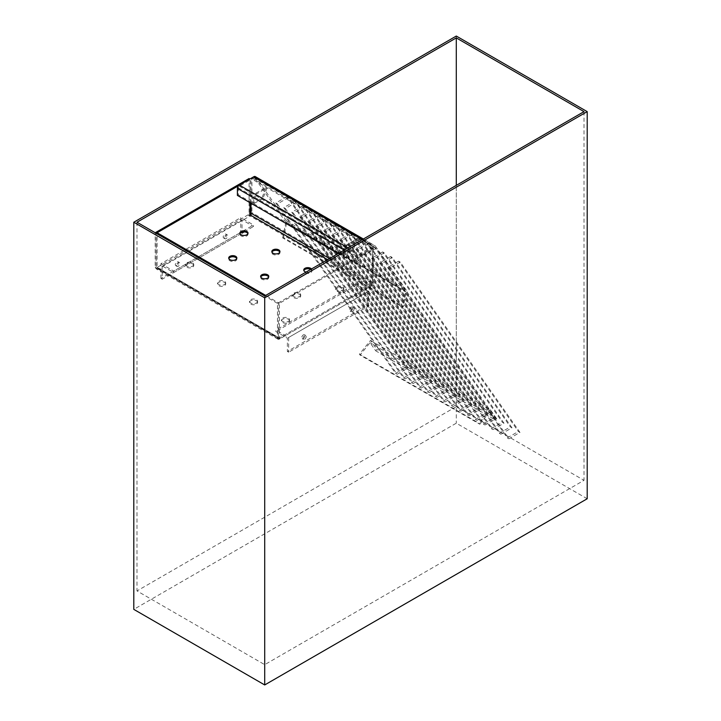 <?xml version="1.0" encoding="UTF-8"?>
<svg xmlns="http://www.w3.org/2000/svg" width="721" height="721" viewBox="0 0 721 721"><rect width="100%" height="100%" fill="white"/><g stroke="black" fill="none" stroke-linecap="round" stroke-linejoin="round"><path stroke-width="0.54" stroke-dasharray="3.6 2.7" d="M299.512 296.529A4.065 2.343 0 0 0 300.702 294.871A4.065 2.343 0 0 0 296.637 292.528A4.065 2.343 0 0 0 292.573 294.871A4.065 2.343 0 0 0 295.087 297.043A4.065 2.343 0 0 0 299.512 296.529M299.512 294.321A4.065 2.343 180 0 1 300.702 295.98A4.065 2.343 180 0 1 299.512 297.638A4.065 2.343 180 0 1 295.087 298.143A4.065 2.343 180 0 1 292.573 295.98A4.065 2.343 180 0 1 295.087 293.808A4.065 2.343 180 0 1 299.512 294.321M268.663 276.99A4.065 2.343 180 0 1 268.771 277.54A4.065 2.343 180 0 1 267.581 279.198A4.065 2.343 180 0 1 263.156 279.712A4.065 2.343 180 0 1 260.651 277.54A4.065 2.343 180 0 1 260.759 276.99M288.337 321.413A4.065 2.343 0 0 0 289.527 319.754A4.065 2.343 0 0 0 285.462 317.411A4.065 2.343 0 0 0 281.397 319.754A4.065 2.343 0 0 0 283.912 321.926A4.065 2.343 0 0 0 288.337 321.413M288.337 319.205A4.065 2.343 180 0 1 289.527 320.863A4.065 2.343 180 0 1 288.337 322.521A4.065 2.343 180 0 1 283.912 323.035A4.065 2.343 180 0 1 281.397 320.863A4.065 2.343 180 0 1 283.912 318.7A4.065 2.343 180 0 1 288.337 319.205M342.619 290.076A4.065 2.343 0 0 0 343.809 288.418A4.065 2.343 0 0 0 339.744 286.075A4.065 2.343 0 0 0 335.68 288.418A4.065 2.343 0 0 0 338.194 290.59A4.065 2.343 0 0 0 342.619 290.076M342.619 287.868A4.065 2.343 180 0 1 343.809 289.527A4.065 2.343 180 0 1 342.619 291.185A4.065 2.343 180 0 1 338.194 291.69A4.065 2.343 180 0 1 335.68 289.527A4.065 2.343 180 0 1 338.194 287.355A4.065 2.343 180 0 1 342.619 287.868M256.406 302.982A4.065 2.343 0 0 0 257.595 301.324A4.065 2.343 0 0 0 253.54 298.981A4.065 2.343 0 0 0 249.475 301.324A4.065 2.343 0 0 0 251.98 303.487A4.065 2.343 0 0 0 256.406 302.982M256.406 300.774A4.065 2.343 180 0 1 257.595 302.432A4.065 2.343 180 0 1 256.406 304.091A4.065 2.343 180 0 1 251.98 304.595A4.065 2.343 180 0 1 249.475 302.432A4.065 2.343 180 0 1 251.98 300.26A4.065 2.343 180 0 1 256.406 300.774M306.065 272.105A4.065 2.343 0 0 0 310.688 271.646A4.065 2.343 0 0 0 311.878 269.987A4.065 2.343 0 0 0 311.481 268.969M310.688 269.429L310.688 269.429A4.065 2.343 180 0 1 311.878 271.087A4.065 2.343 180 0 1 310.688 272.745A4.065 2.343 180 0 1 306.263 273.259A4.065 2.343 180 0 1 303.748 271.087A4.065 2.343 180 0 1 303.865 270.537M224.483 284.552A4.065 2.343 0 0 0 225.673 282.884A4.065 2.343 0 0 0 221.608 280.541A4.065 2.343 0 0 0 217.544 282.884A4.065 2.343 0 0 0 220.049 285.056A4.065 2.343 0 0 0 224.483 284.552M224.483 282.335A4.065 2.343 180 0 1 225.673 283.993A4.065 2.343 180 0 1 224.483 285.651A4.065 2.343 180 0 1 220.049 286.165A4.065 2.343 180 0 1 217.544 283.993A4.065 2.343 180 0 1 220.049 281.83A4.065 2.343 180 0 1 224.483 282.335M279.838 252.107A4.065 2.343 180 0 1 279.946 252.656A4.065 2.343 180 0 1 278.757 254.315A4.065 2.343 180 0 1 274.331 254.819A4.065 2.343 180 0 1 271.826 252.656A4.065 2.343 180 0 1 271.934 252.107M280.352 338.564L279.397 338.005A1.352 0.784 -60 0 1 278.721 338.077A1.352 0.784 120 0 0 279.397 338.005A1.352 0.784 120 0 0 279.676 338.627A1.352 0.784 120 0 0 280.352 338.564L372.315 285.471A1.352 0.784 120 0 0 373.271 283.813L372.315 283.254L372.315 248.601L373.271 249.151L279.397 303.352L279.397 338.005L371.36 284.912A1.352 0.784 120 0 0 372.315 283.254L372.315 248.601L250.98 178.547L251.935 177.997L251.935 212.65A2.713 1.568 -60 0 1 250.025 215.976L158.061 269.059A2.713 1.568 -60 0 1 156.709 269.194A2.713 1.568 -60 0 1 156.151 267.96L156.151 233.298L156.151 267.96L248.105 214.867A1.352 0.784 120 0 0 249.069 213.209L249.069 178.547M373.271 248.051L373.271 282.704A2.713 1.568 -60 0 1 371.36 286.021L279.397 339.113A2.713 1.568 -60 0 1 278.045 339.249A2.713 1.568 -60 0 1 277.486 338.005L277.486 303.352L373.271 248.051L251.935 177.997M236.731 258.56A4.065 2.343 180 0 1 236.849 259.109A4.065 2.343 180 0 1 235.659 260.768A4.065 2.343 180 0 1 231.225 261.272A4.065 2.343 180 0 1 228.719 259.109A4.065 2.343 180 0 1 228.827 258.56M192.552 263.904A4.065 2.343 180 0 1 193.742 265.562A4.065 2.343 180 0 1 192.552 267.221A4.065 2.343 180 0 1 188.118 267.725A4.065 2.343 180 0 1 185.612 265.562A4.065 2.343 180 0 1 188.118 263.39A4.065 2.343 180 0 1 192.552 263.904M247.907 233.667A4.065 2.343 180 0 1 248.024 234.226A4.065 2.343 180 0 1 246.834 235.884A4.065 2.343 180 0 1 242.4 236.389A4.065 2.343 180 0 1 239.895 234.226A4.065 2.343 180 0 1 240.003 233.667M277.486 303.352L155.195 232.748L155.195 267.401A1.352 0.784 120 0 0 155.475 268.023A1.352 0.784 120 0 0 156.151 267.96A1.352 0.784 120 0 0 156.43 268.572A1.352 0.784 120 0 0 157.106 268.509L158.061 267.96A1.352 0.784 -60 0 1 157.385 268.023A1.352 0.784 -60 0 1 157.106 267.401L157.106 232.748M279.397 303.352L278.441 302.802L278.441 337.455A1.352 0.784 120 0 0 278.721 338.077A1.352 0.784 -60 0 1 278.441 337.455L278.441 302.802L265.67 295.421M192.552 266.112A4.065 2.343 0 0 0 193.742 264.454A4.065 2.343 0 0 0 189.677 262.111A4.065 2.343 0 0 0 185.612 264.454A4.065 2.343 0 0 0 188.118 266.626A4.065 2.343 0 0 0 192.552 266.112M250.98 203.25L250.98 178.547M329.524 258.551L372.315 283.254A1.352 0.784 -60 0 1 371.36 284.912L327.613 259.659M249.863 179.006L238.561 185.721M250.025 202.7L250.025 179.105M254.54 177.736A1.352 0.784 -60 0 0 253.864 177.808L239.327 186.198A1.352 0.784 -60 0 0 238.372 187.857L238.372 194.859L358.103 263.994L357.147 264.544L357.147 257.541A2.713 1.568 -60 0 1 359.067 254.225L373.604 245.825A2.713 1.568 -60 0 1 374.956 245.69A2.713 1.568 -60 0 1 375.262 245.978L406.238 290.049A2.713 1.568 -60 0 1 406.437 291.617L403.336 306.767L402.408 307.02L405.508 291.87A1.352 0.784 -60 0 0 405.409 291.086L374.433 247.006A1.352 0.784 -60 0 0 374.28 246.87L254.54 177.736A1.352 0.784 -60 0 1 254.693 177.88L374.433 247.006M338.149 253.576L357.147 264.544M238.372 194.859L237.407 195.418M255.225 176.564A2.713 1.568 -60 0 1 255.522 176.843L286.507 220.923A2.713 1.568 -60 0 1 286.697 222.492L283.596 237.642L403.336 306.767M283.596 237.642L282.668 237.885L402.408 307.02M282.668 237.885L285.768 222.735L405.508 291.87M285.768 222.735A1.352 0.784 -60 0 0 285.678 221.951L254.693 177.88M253.864 177.808L373.604 246.933L359.067 255.333A1.352 0.784 -60 0 0 358.103 256.991L358.103 263.994M373.604 246.933A1.352 0.784 -60 0 1 374.28 246.87M255.928 193.201L266.148 187.307L261.993 197.815L252.738 203.16L252.738 198.735L255.928 193.201L256.892 193.76L267.103 187.857L266.148 187.307M267.103 187.857L262.958 198.365L261.993 197.815M262.958 198.365L253.693 203.71L252.738 203.16M253.693 203.71L253.693 199.284L252.738 198.735M253.693 199.284L256.892 193.76M359.437 354.173L360.076 355.083L370.026 342.7L375.776 350.875L376.885 349.496L370.495 340.411L359.437 354.173L479.177 423.308L479.807 424.209L360.076 355.083M479.807 424.209L489.766 411.826L370.026 342.7M489.766 411.826L495.516 420.01L375.776 350.875M495.516 420.01L496.616 418.631L376.885 349.496M496.616 418.631L490.235 409.546L370.495 340.411M490.235 409.546L479.177 423.308M408.203 367.89L288.472 197.545L277.405 203.935L397.145 374.28L408.203 367.89L406.608 366.971L286.877 196.626L288.472 197.545M286.877 196.626L275.81 203.007L277.405 203.935M275.81 203.007L395.55 373.352L397.145 374.28M395.55 373.352L406.608 366.971M287.382 351.469L288.661 352.199L288.661 337.455L275.882 330.083L275.882 331.552L287.382 338.194L287.382 351.469L367.205 305.38L368.485 306.119L288.661 352.199M352.515 311.643A2.262 1.307 120 0 0 354.11 308.885A2.262 1.307 120 0 0 353.65 307.849A2.262 1.307 120 0 0 351.388 309.156A2.262 1.307 120 0 0 351.388 311.76A2.262 1.307 120 0 0 352.515 311.643M304.623 339.303A2.262 1.307 120 0 0 306.218 336.536A2.262 1.307 120 0 0 305.749 335.499A2.262 1.307 120 0 0 303.496 336.806A2.262 1.307 120 0 0 303.496 339.411A2.262 1.307 120 0 0 304.623 339.303M368.485 306.119L368.485 291.365L288.661 337.455M368.485 291.365L355.714 283.993L275.882 330.083M355.714 283.993L355.714 285.471L275.882 331.552M355.714 285.471L367.205 292.104L287.382 338.194M352.839 308.146A2.262 1.307 -60 0 1 351.848 310.418A2.262 1.307 -60 0 1 350.109 311.021A2.262 1.307 -60 0 1 350.109 308.417A2.262 1.307 -60 0 1 352.371 307.11A2.262 1.307 -60 0 1 352.839 308.146M304.938 335.797A2.262 1.307 -60 0 1 303.956 338.068A2.262 1.307 -60 0 1 302.216 338.672A2.262 1.307 -60 0 1 302.216 336.067A2.262 1.307 -60 0 1 304.478 334.76A2.262 1.307 -60 0 1 304.938 335.797M367.205 292.104L367.205 305.38M158.061 267.96L279.397 338.005L371.36 284.912L372.315 285.471M373.271 283.813L373.271 249.151M345.972 245.194L356.192 239.291L352.037 249.799L342.781 255.144L342.781 250.719L345.972 245.194L346.927 245.744L357.147 239.841L356.192 239.291M357.147 239.841L352.993 250.349L352.037 249.799M352.993 250.349L343.737 255.694L342.781 255.144M343.737 255.694L343.737 251.278L342.781 250.719M343.737 251.278L346.927 245.744M242.04 233.117L240.76 232.378L240.76 217.634L253.54 225.006L253.54 226.475L242.04 219.842L242.04 233.117M162.216 265.932L162.216 279.198L240.291 234.127L173.707 272.565L162.216 265.932L242.04 219.842M162.216 279.198L160.936 278.468L240.76 232.378M176.906 265.562A2.262 1.307 -60 0 1 175.771 265.67A2.262 1.307 -60 0 1 175.311 264.643A2.262 1.307 -60 0 1 176.294 262.363A2.262 1.307 -60 0 1 178.033 261.759A2.262 1.307 -60 0 1 178.375 263.571A2.262 1.307 -60 0 1 176.906 265.562M224.799 237.912A2.262 1.307 -60 0 1 223.672 238.02A2.262 1.307 -60 0 1 223.204 236.984A2.262 1.307 -60 0 1 224.186 234.713A2.262 1.307 -60 0 1 225.925 234.109A2.262 1.307 -60 0 1 226.277 235.92A2.262 1.307 -60 0 1 224.799 237.912M160.936 278.468L160.936 263.715L240.76 217.634M160.936 263.715L173.707 271.087L253.54 225.006M173.707 271.087L173.707 272.565M244.185 231.883L253.54 226.475M176.582 265.373A2.262 1.307 120 0 0 177.051 266.41A2.262 1.307 120 0 0 179.313 265.103A2.262 1.307 120 0 0 179.313 262.498A2.262 1.307 120 0 0 177.573 263.102A2.262 1.307 120 0 0 176.582 265.373M224.483 237.723A2.262 1.307 120 0 0 224.943 238.759A2.262 1.307 120 0 0 227.205 237.452A2.262 1.307 120 0 0 227.205 234.848A2.262 1.307 120 0 0 225.466 235.452A2.262 1.307 120 0 0 224.483 237.723M416.188 372.496L296.448 202.15L285.39 208.54L405.13 378.885L416.188 372.496L414.593 371.576L294.853 201.231L296.448 202.15M294.853 201.231L283.795 207.621L285.39 208.54M283.795 207.621L403.535 377.966L405.13 378.885M403.535 377.966L414.593 371.576M424.173 377.11L304.433 206.765L293.375 213.146L413.115 383.491L424.173 377.11L422.578 376.191L302.838 205.846L304.433 206.765M302.838 205.846L291.78 212.226L293.375 213.146M291.78 212.226L411.511 382.572L413.115 383.491M411.511 382.572L422.578 376.191M432.149 381.715L312.418 211.37L301.36 217.76L421.091 388.105L432.149 381.715L430.554 380.796L310.823 210.451L312.418 211.37M310.823 210.451L299.756 216.832L301.36 217.76M299.756 216.832L419.496 387.177L421.091 388.105M419.496 387.177L430.554 380.796M440.134 386.33L320.403 215.985L309.336 222.365L429.076 392.711L440.134 386.33L438.539 385.402L318.799 215.056L320.403 215.985M318.799 215.056L307.741 221.446L309.336 222.365M307.741 221.446L427.481 391.791L429.076 392.711M427.481 391.791L438.539 385.402M448.12 390.935L328.379 220.59L317.321 226.971L437.061 397.316L448.12 390.935L446.524 390.016L326.784 219.671L328.379 220.59M326.784 219.671L315.726 226.052L317.321 226.971M315.726 226.052L435.457 396.397L437.061 397.316M435.457 396.397L446.524 390.016M456.105 395.541L336.365 225.195L325.306 231.585L445.037 401.93L456.105 395.541L454.5 394.621L334.769 224.276L336.365 225.195M334.769 224.276L323.711 230.666L325.306 231.585M323.711 230.666L443.442 401.011L445.037 401.93M443.442 401.011L454.5 394.621M464.081 400.155L344.35 229.81L333.282 236.191L453.022 406.536L464.081 400.155L462.485 399.227L342.754 228.881L344.35 229.81M342.754 228.881L331.687 235.271L333.282 236.191M331.687 235.271L451.427 405.617L453.022 406.536M451.427 405.617L462.485 399.227M472.066 404.76L352.326 234.415L341.267 240.805L461.007 411.15L472.066 404.76L470.471 403.841L350.73 233.496L352.326 234.415M350.73 233.496L339.672 239.877L341.267 240.805M339.672 239.877L459.412 410.222L461.007 411.15M459.412 410.222L470.471 403.841M480.051 409.366L360.311 239.021L349.252 245.41L468.983 415.756L480.051 409.366L478.456 408.447L358.716 238.101L360.311 239.021M358.716 238.101L347.657 244.491L349.252 245.41M347.657 244.491L467.388 414.836L468.983 415.756M467.388 414.836L478.456 408.447M488.027 413.98L368.296 243.635L357.237 250.016L476.969 420.361L488.027 413.98L486.432 413.052L366.701 242.707L368.296 243.635M366.701 242.707L355.633 249.096L357.237 250.016M355.633 249.096L475.373 419.442L476.969 420.361M475.373 419.442L486.432 413.052M496.012 418.586L376.281 248.24L365.214 254.63L484.954 424.975L496.012 418.586L494.417 417.666L374.677 247.321L376.281 248.24M374.677 247.321L363.618 253.702L365.214 254.63M363.618 253.702L483.358 424.047L484.954 424.975M483.358 424.047L494.417 417.666M503.997 423.191L384.257 252.846L373.199 259.236L492.939 429.581L503.997 423.191L502.402 422.272L382.662 251.926L384.257 252.846M382.662 251.926L371.603 258.316L373.199 259.236M371.603 258.316L491.334 428.662L492.939 429.581M491.334 428.662L502.402 422.272M511.982 427.805L392.242 257.46L381.184 263.841L500.915 434.186L511.982 427.805L510.378 426.886L390.647 256.541L392.242 257.46M390.647 256.541L379.588 262.922L381.184 263.841M379.588 262.922L499.32 433.267L500.915 434.186M499.32 433.267L510.378 426.886M519.958 432.411L400.227 262.065L389.16 268.455L508.9 438.801L519.958 432.411L518.363 431.491L398.632 261.146L400.227 262.065M398.632 261.146L387.565 267.527L389.16 268.455M387.565 267.527L507.305 437.872L508.9 438.801M507.305 437.872L518.363 431.491M456.294 406.59L584.01 480.33L264.706 664.672L136.99 590.932L456.294 406.59L456.294 185.369M584.01 111.629L584.01 480.33M264.706 295.98L264.706 664.672M136.99 222.239L136.99 590.932M587.2 498.761L456.294 423.182L133.8 609.371M456.294 36.05L456.294 423.182M373.271 282.704L251.935 212.65M279.397 339.113L158.061 269.059M371.36 286.021L250.025 215.976M277.486 338.005L155.195 267.401M279.397 338.005L157.106 267.401M157.106 268.509L156.151 267.96M249.069 215.417L248.105 214.867M250.025 213.758L249.069 213.209M344.214 250.079L357.147 257.541M362.591 239.471L373.604 245.825M348.045 247.862L359.067 254.225M255.522 176.843L375.262 245.978M286.507 220.923L406.238 290.049M286.697 222.492L406.437 291.617M285.678 221.951L405.409 291.086M239.327 186.198L359.067 255.333M238.372 187.857L358.103 256.991M300.702 295.98L300.702 294.871M292.573 295.98L292.573 294.871M268.771 277.54L268.771 276.44M260.651 277.54L260.651 276.44M289.527 320.863L289.527 319.754M281.397 320.863L281.397 319.754M343.809 289.527L343.809 288.418M335.68 289.527L335.68 288.418M257.595 302.432L257.595 301.324M249.475 302.432L249.475 301.324M311.878 271.087L311.878 269.987M303.748 271.087L303.748 269.987M225.673 283.993L225.673 282.884M217.544 283.993L217.544 282.884M279.946 252.656L279.946 251.548M271.826 252.656L271.826 251.548M278.045 339.249L156.709 269.194M157.385 268.023L279.676 338.627M248.024 234.226L248.024 233.117M239.895 234.226L239.895 233.117M193.742 265.562L193.742 264.454M185.612 265.562L185.612 264.454M236.849 259.109L236.849 258.001M228.719 259.109L228.719 258.001M156.43 268.572L155.475 268.023M363.384 239.011L374.956 245.69M305.749 335.499L304.478 334.76M303.496 339.411L302.216 338.672M353.65 307.849L352.371 307.11M351.388 311.76L350.109 311.021M223.672 238.02L224.943 238.759M225.925 234.109L227.205 234.848M175.771 265.67L177.051 266.41M178.033 261.759L179.313 262.498"/><path stroke-width="1.08" d="M267.581 278.099A4.065 2.343 0 0 0 268.771 276.44A4.065 2.343 0 0 0 264.706 274.088A4.065 2.343 0 0 0 260.651 276.44A4.065 2.343 0 0 0 263.156 278.603A4.065 2.343 0 0 0 267.581 278.099M260.759 276.99A4.065 2.343 180 0 1 263.616 275.287A4.065 2.343 180 0 1 267.581 275.882A4.065 2.343 180 0 1 268.663 276.99M311.481 268.969A4.065 2.343 0 0 0 306.921 267.698A4.065 2.343 0 0 0 303.748 269.987A4.065 2.343 0 0 0 306.065 272.105M303.865 270.537A4.065 2.343 180 0 1 306.713 268.834A4.065 2.343 180 0 1 310.688 269.429M278.757 253.206A4.065 2.343 0 0 0 279.946 251.548A4.065 2.343 0 0 0 275.882 249.205A4.065 2.343 0 0 0 271.826 251.548A4.065 2.343 0 0 0 274.331 253.72A4.065 2.343 0 0 0 278.757 253.206M271.934 252.107A4.065 2.343 180 0 1 274.791 250.394A4.065 2.343 180 0 1 278.757 250.998A4.065 2.343 180 0 1 279.838 252.107M228.827 258.56A4.065 2.343 180 0 1 231.684 256.847A4.065 2.343 180 0 1 235.659 257.451A4.065 2.343 180 0 1 236.731 258.56M240.003 233.667A4.065 2.343 180 0 1 242.86 231.964A4.065 2.343 180 0 1 246.834 232.559A4.065 2.343 180 0 1 247.907 233.667M238.561 185.721L156.151 233.298L157.106 232.748L265.67 295.421M235.659 259.659A4.065 2.343 0 0 0 236.849 258.001A4.065 2.343 0 0 0 232.784 255.658A4.065 2.343 0 0 0 228.719 258.001A4.065 2.343 0 0 0 231.225 260.173A4.065 2.343 0 0 0 235.659 259.659M246.834 234.776A4.065 2.343 0 0 0 248.024 233.117A4.065 2.343 0 0 0 243.959 230.765A4.065 2.343 0 0 0 239.895 233.117A4.065 2.343 0 0 0 242.4 235.28A4.065 2.343 0 0 0 246.834 234.776M250.025 202.7L250.025 213.758A1.352 0.784 120 0 1 249.069 215.417L250.025 214.867A1.352 0.784 -60 0 0 250.98 213.209L250.98 203.25M155.195 232.748L249.069 178.547L249.863 179.006M363.384 239.011L255.225 176.564A2.713 1.568 -60 0 0 253.864 176.699L239.327 185.09A2.713 1.568 -60 0 0 237.407 188.415L237.407 195.418L338.149 253.576M244.185 231.883L242.04 233.117M456.294 37.898L584.01 111.629L264.706 295.98L136.99 222.239L456.294 37.898L456.294 185.369M133.8 222.239L264.706 297.818L264.706 684.95L587.2 498.761L587.2 111.629L456.294 36.05L133.8 222.239L133.8 609.371L264.706 684.95M264.706 297.818L587.2 111.629M327.613 259.659L250.025 214.867M329.524 258.551L250.98 213.209M237.407 188.415L344.214 250.079M253.864 176.699L362.591 239.471M239.327 185.09L348.045 247.862"/></g></svg>
